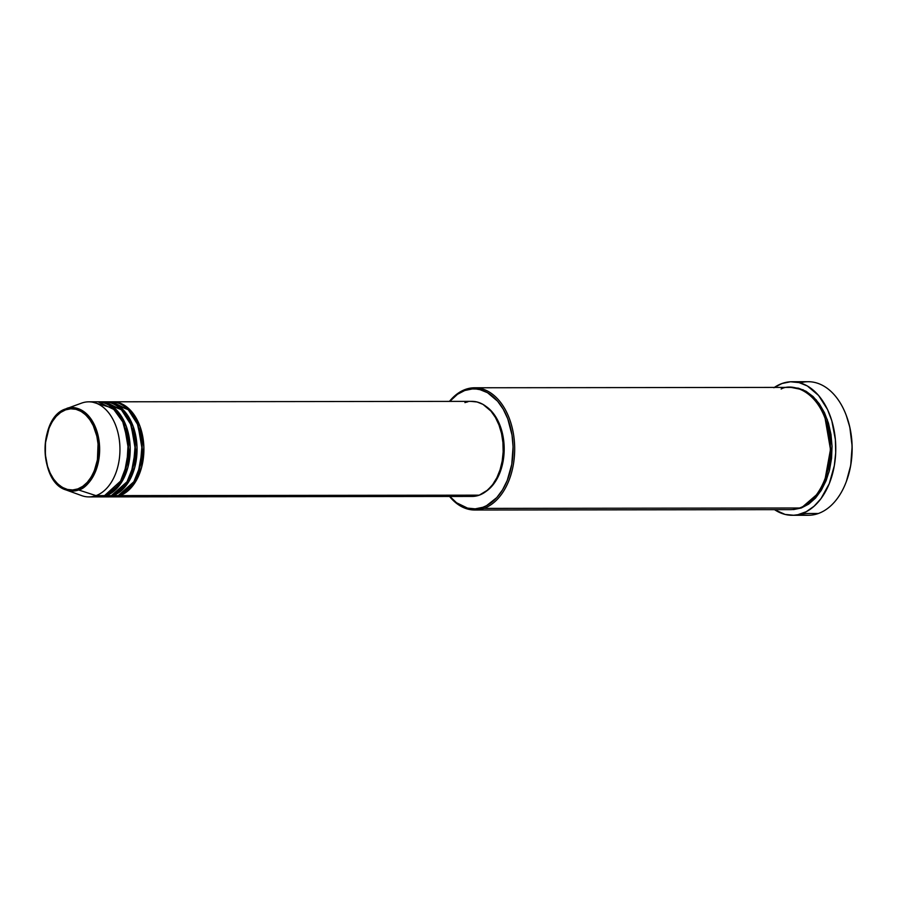 <?xml version="1.0" encoding="UTF-8"?>
<svg xmlns="http://www.w3.org/2000/svg" width="897" height="897" viewBox="0 0 897 897"><rect width="100%" height="100%" fill="white"/><g stroke="black" fill="none" stroke-linecap="round" stroke-linejoin="round"><path stroke-width="1.35" d="M93.153 496.445L104.545 495.626L95.99 495.637L78.633 489.975A1.132 0.83 -109.8 0 1 77.826 488.91C70.504 493.215 50.725 487.811 45.837 458.681C41.666 429.304 57.778 410.994 65.593 409.862C72.915 405.545 92.705 410.949 97.582 440.079C101.753 469.456 85.641 487.777 77.826 488.91A1.132 0.83 70.2 0 0 78.633 489.975C86.65 488.809 103.2 469.994 98.917 439.833C93.905 409.918 73.576 404.368 66.064 408.797A1.132 0.83 70.2 0 0 65.593 409.862L70.762 408.808L75.953 409.312L80.999 411.353L85.675 414.851L89.823 419.684L93.277 425.66L96.854 436.245L98.053 443.993L97.414 459.813L94.331 470.757L91.169 477.081L87.267 482.339L82.759 486.331L77.826 488.91L72.668 489.964L67.466 489.459L62.42 487.419L57.744 483.909L53.596 479.076L50.154 473.1L47.53 466.216L45.366 454.768L45.467 442.849L49.088 428.015L52.25 421.691L56.163 416.432L60.66 412.429L65.593 409.862A1.132 0.83 -109.8 0 1 66.064 408.797A41.699 27.302 89.9 0 1 98.917 439.833A41.699 27.302 89.9 0 1 78.633 489.975L95.99 495.637A47.541 31.126 -90.1 0 0 119.11 438.465A47.541 31.126 -90.1 0 0 81.661 403.089L66.064 408.797L81.661 403.089A47.541 31.126 89.9 0 1 88.769 401.822A47.541 31.126 89.9 0 1 119.738 443.858A47.541 31.126 89.9 0 1 95.99 495.637L104.545 495.626A47.541 31.126 -90.1 0 0 128.293 443.847A47.541 31.126 -90.1 0 0 97.325 401.811L88.769 401.822M107.696 496.59L118.225 495.604A47.541 31.126 -90.1 0 0 141.973 443.836A47.541 31.126 -90.1 0 0 111.004 401.8L105.88 401.8A47.541 31.126 89.9 0 1 136.849 443.836A47.541 31.126 89.9 0 1 113.1 495.615L118.225 495.604L113.1 495.615A47.541 31.126 89.9 0 1 105.992 496.882A47.541 31.126 89.9 0 1 105.14 496.86M100.856 496.602L111.385 495.615A47.541 31.126 -90.1 0 0 135.133 443.847A47.541 31.126 -90.1 0 0 104.164 401.8L99.029 401.811A47.541 31.126 89.9 0 1 129.998 443.847A47.541 31.126 89.9 0 1 106.25 495.626L98.289 496.871A47.541 31.126 89.9 0 0 99.141 496.882A47.541 31.126 89.9 0 0 106.25 495.626L111.385 495.615L106.25 495.626L121.487 482.395L127.923 467.292L130.177 447.121L126.41 426.613L117.799 411.387L98.177 401.834A47.541 31.126 89.9 0 1 99.029 401.811M781.276 508.027L483.875 508.386L482.844 507.287A59.987 39.277 89.9 0 1 449.902 496.467L456.539 502.757L467.528 508.106L475.219 508.846L482.844 507.287L486.544 505.661L496.781 497.588L502.555 489.807L507.22 480.467L511.772 464.298L513.062 446.807L512.03 435.146L507.758 418.787L503.251 409.245L497.622 401.228L487.52 392.707L480.086 389.69L476.251 389.029L472.394 388.939L464.769 390.498L465.453 389.399A61.119 40.017 -90.1 0 0 449.453 401.385A61.119 40.017 89.9 0 1 465.453 389.399L464.769 390.498A59.987 39.277 89.9 0 1 512.03 435.146A59.987 39.277 89.9 0 1 482.844 507.287L483.875 508.386A61.119 40.017 -90.1 0 0 513.6 434.888A61.119 40.017 -90.1 0 0 465.453 389.399A61.119 40.017 89.9 0 1 474.591 387.773A61.119 40.017 89.9 0 1 514.407 441.817A61.119 40.017 89.9 0 1 483.875 508.386L799.552 508.005A61.119 40.017 -90.1 0 0 830.095 441.436A61.119 40.017 -90.1 0 0 790.268 387.392L474.591 387.773M800.102 382.884A66.782 43.729 89.9 0 1 846.151 415.076A66.782 43.729 89.9 0 1 846.23 481.812A66.782 43.729 89.9 0 1 818.378 513.488A66.782 43.729 -90.1 0 0 851.735 440.763A66.782 43.729 -90.1 0 0 808.231 381.707L791.973 381.73A66.782 43.729 89.9 0 1 835.477 440.786A66.782 43.729 89.9 0 1 802.12 513.51L818.378 513.488L802.12 513.51A66.782 43.729 89.9 0 1 792.141 515.293A66.782 43.729 89.9 0 1 774.515 509.653L785.077 514.418L793.621 515.248L797.904 514.699L806.246 511.705L814.039 506.267L820.99 498.62L829.265 483.651L834.322 465.655L835.701 452.738L835.387 439.653L831.822 420.816L827.516 409.503L818.569 395.442L807.334 385.957L799.048 382.604L790.492 381.774L781.993 383.512A66.782 43.729 89.9 0 1 791.973 381.73M846.23 481.812L846.443 481.24A65.649 42.978 -90.1 0 0 846.364 415.647L846.151 415.076M791.132 387.403L803.174 389.814L816.326 399.95L827.303 419.617L832.035 445.955L829.086 471.766L820.8 491.085L801.268 508.005L793.497 509.597L801.268 508.005L808.69 504.125L815.474 498.115L821.349 490.199L826.103 480.68L829.557 469.916L831.564 458.345L832.046 446.381L831.003 434.507L828.458 423.171L824.511 412.799L819.32 403.818L813.086 396.541L806.033 391.26L798.453 388.188L790.627 387.426M113.1 495.615L128.327 482.384L134.763 467.281L137.017 447.11L133.249 426.613L124.638 411.387L105.016 401.822A47.541 31.126 89.9 0 1 105.88 401.8M470.981 401.385L477.069 401.979L482.967 404.368L490.962 411.118L495.424 417.475L499.001 425.043L501.535 433.52L502.937 442.591L503.161 451.909L502.185 461.103L500.055 469.837L496.848 477.753L492.688 484.571L487.744 490.02L479.256 495.166A47.541 31.126 -90.1 0 0 503.004 443.398A47.541 31.126 -90.1 0 0 472.035 401.363L112.719 401.8A47.541 31.126 89.9 0 1 143.688 443.836A47.541 31.126 89.9 0 1 119.94 495.604L479.256 495.166L473.212 496.411M119.94 495.604A47.541 31.126 89.9 0 1 112.831 496.871L472.147 496.433A47.541 31.126 -90.1 0 0 479.256 495.166L119.94 495.604L135.178 482.384L141.614 467.27L143.868 447.098L140.1 426.602L131.489 411.375L111.867 401.811A47.541 31.126 89.9 0 1 112.719 401.8M486.32 491.197A46.409 30.386 -90.1 0 0 504.192 448.859A46.409 30.386 -90.1 0 0 486.219 406.554L492.229 412.015L498.452 421.781L502.544 433.89L504.17 447.278L503.183 460.811L499.663 473.313L493.911 483.718L486.32 491.197M99.141 496.882L104.276 496.882A47.541 31.126 -90.1 0 0 111.385 495.615L127.004 481.767L133.418 465.857L135.212 444.901L130.637 424.259L121.364 409.694L101.596 401.968M66.053 489.953A41.699 27.302 89.9 0 1 45.041 449.419A41.699 27.302 89.9 0 1 65.963 408.83C38.347 416.634 38.425 482.205 66.053 489.953L78.633 489.975A41.699 27.302 89.9 0 1 66.053 489.953L81.649 495.615A47.541 31.126 -90.1 0 0 95.99 495.637A47.541 31.126 89.9 0 1 88.881 496.904L97.437 496.893A47.541 31.126 -90.1 0 0 104.545 495.626L120.568 481.095L126.926 464.343L128.181 442.591L122.766 421.893L112.854 408.124L93.041 402.271M65.963 408.83A41.699 27.302 89.9 0 1 66.064 408.797L81.537 403.134M846.32 415.546L849.829 427.252L852.128 446.201L850.726 465.341L846.42 481.308M792.141 515.293L808.388 515.27A66.782 43.729 -90.1 0 0 818.378 513.488A66.782 43.729 89.9 0 1 800.27 514.116M774.369 387.414A66.782 43.729 89.9 0 1 781.993 383.512L773.887 387.739M474.737 510.012A61.119 40.017 89.9 0 1 449.565 496.467A61.119 40.017 -90.1 0 0 483.875 508.386A61.119 40.017 89.9 0 1 474.737 510.012L790.425 509.631A61.119 40.017 -90.1 0 0 799.552 508.005C811.314 506.3 835.578 478.729 829.288 434.507C821.944 390.666 792.152 382.526 781.141 389.018M464.769 390.498L457.481 394.31L449.789 401.385A59.987 39.277 89.9 0 1 464.769 390.498M464.926 402.618L467.931 401.778M112.831 496.871A47.541 31.126 89.9 0 1 111.979 496.848M105.992 496.882L111.127 496.871A47.541 31.126 -90.1 0 0 118.225 495.604L133.855 481.756L140.257 465.857L142.051 444.901L137.488 424.247L128.215 409.694L108.436 401.957M825.083 418.215L830.476 449.475L825.15 478.729L830.476 449.475L825.083 418.215M124.414 425.851L128.607 450.103L124.47 472.786L128.607 450.103L124.414 425.851M131.265 425.84L135.458 450.092L131.321 472.775M106.16 403.762L107.225 403.482L106.16 403.762M138.104 425.84L142.298 450.092L138.16 472.764M81.963 410.378L81.01 411.364M81.111 487.385L82.053 488.372"/></g></svg>
